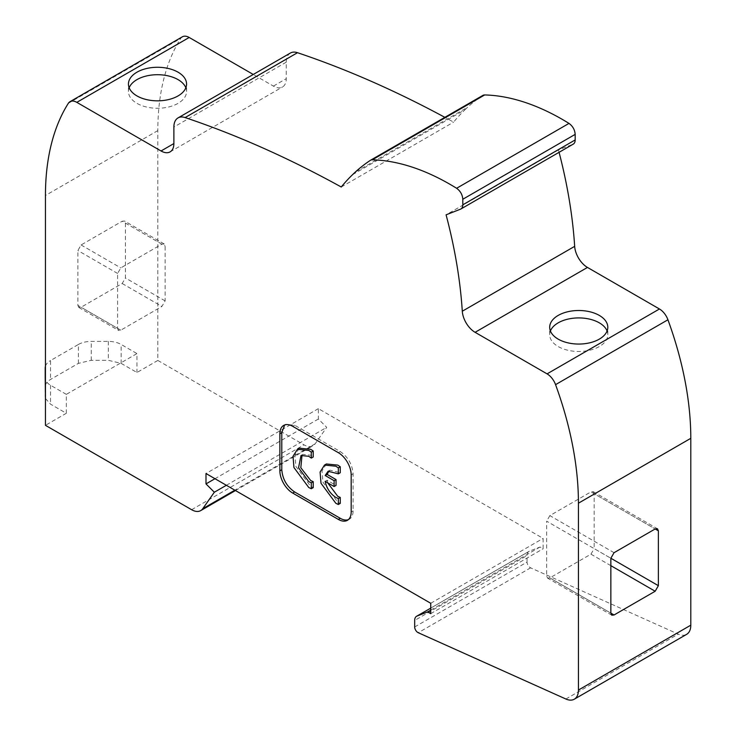 <?xml version="1.0" encoding="UTF-8"?>
<svg xmlns="http://www.w3.org/2000/svg" width="736" height="736" viewBox="0 0 736 736"><rect width="100%" height="100%" fill="white"/><g stroke="black" fill="none" stroke-linecap="round" stroke-linejoin="round"><path stroke-width="0.55" stroke-dasharray="3.68 2.76" d="M129.168 87.777A29.063 16.781 0 0 0 128.441 91.494A29.063 16.781 0 0 0 136.96 103.353A29.063 16.781 0 0 0 168.627 106.987A29.063 16.781 0 0 0 186.567 91.494A29.063 16.781 0 0 0 185.84 87.777M550.408 330.988A29.063 16.781 0 0 0 549.691 334.696A29.063 16.781 0 0 0 558.201 346.555A29.063 16.781 0 0 0 589.867 350.198A29.063 16.781 0 0 0 607.807 334.696A29.063 16.781 0 0 0 607.09 330.988M326.416 463.974L322.018 470.93L322.938 482.163L337.769 502.173L340.262 503.387M299.34 448.196L294.952 455.152L295.863 466.394L310.693 486.395L313.223 487.628M302.027 455.06L302.928 454.406L310.693 455.179L313.223 456.982M182.381 36.8A13.625 7.866 -120 0 0 180.697 38.447A273.571 157.946 -120 0 0 157.826 130.603L157.826 360.447L303.996 444.838A18.161 10.488 -120 0 0 313.076 445.74A18.161 10.488 -120 0 0 315.118 443.845L326.71 427.349L318.366 419.023L318.366 408.646L543.113 538.402L543.113 548.78L540.049 547.014L529.35 551.209A9.08 5.244 -120 0 0 528.936 551.402A9.08 5.244 -120 0 0 527.059 555.56L414.681 620.439M290.389 53.038A19.982 11.537 -120 0 0 286.258 62.183L286.258 78.688A18.161 10.488 60 0 1 282.495 86.995A18.161 10.488 60 0 1 273.415 86.103L253.267 74.474M352.636 174.607L465.014 109.728A367.788 212.345 -120 0 0 453.624 122.121A1210.306 698.777 -120 0 0 444.857 117.337M465.014 109.728L467.636 107.217L355.258 172.095M482.761 95.459A367.761 212.327 -120 0 0 467.636 107.217M559.075 152.306A405.591 234.168 -120 0 0 558.458 149.942L572.884 144.293L460.506 209.171M414.681 626.971L527.059 562.092A4.545 2.622 -120 0 0 530.619 567.833L678.233 634.128A19.982 11.537 -120 0 0 686.67 634.322M527.059 562.092L527.059 555.56M430.735 603.281L543.113 538.402M318.366 408.646L205.988 473.524M226.366 485.291L326.71 427.349M157.826 360.447L136.96 372.499L121.155 363.372L108.312 360.3L91.246 360.3L78.402 363.372L50.517 379.472C47.04 381.542 45.273 384.008 45.2 386.888L45.2 396.741M45.448 398.489L50.517 404.156L66.323 413.282L45.448 425.325M66.323 413.282L66.323 394.367L136.96 353.593L136.96 372.499M77.878 305.394L78.816 307.473L81.089 307.243L122.185 283.516L125.396 277.96L125.396 223.091L124.458 221.012L122.185 221.232L81.089 244.959L77.878 250.525L77.878 305.394L117.594 328.32L117.594 273.452L120.805 267.895L161.902 244.168L164.174 243.938L165.112 246.017L165.112 300.886L161.902 306.452L120.805 330.179L118.533 330.4L117.594 328.32M341.256 186.999L453.624 122.121M558.458 149.942L446.08 214.82M540.049 547.014L430.735 610.126M430.735 613.658L543.113 548.78M318.366 419.023L214.976 478.713M45.2 367.982L45.2 386.888M78.402 363.372L78.402 344.466L50.517 360.566L50.517 379.472M78.402 344.466A18.161 10.488 180 0 1 91.246 341.394L108.312 341.394A18.161 10.488 180 0 1 121.155 344.466L136.96 353.593M66.323 394.367L50.517 385.25A18.161 10.488 180 0 1 45.448 379.583M45.448 366.234A18.161 10.488 180 0 1 50.517 360.566M614.063 552.69L549.856 515.614L590.953 491.887L655.169 528.963L594.164 493.746L594.164 548.614L610.852 558.247L546.646 521.18L546.646 576.049L547.584 578.128L549.856 577.898L610.852 613.125L546.646 576.049M610.852 565.662L590.953 554.171L549.856 577.898M348.33 519.662A18.161 10.488 -120 0 0 349.342 519.202A18.161 10.488 -120 0 0 353.105 510.885L353.105 473.809C352.305 464.388 348.027 456.973 340.262 451.564L294.639 425.224L285.559 424.322L284.639 424.976M590.953 554.171L594.164 548.614M594.164 493.746L593.225 491.666L590.953 491.887M549.856 515.614L546.646 521.18M327.676 482.816L327.051 480.231L336.039 485.42M329.102 470.838L330.004 470.184L340.262 472.724M325.128 481.344L327.051 480.231M315.118 443.845L234.848 490.185M191.618 509.717L303.996 444.838M157.826 130.603L45.448 195.482M68.319 103.325L180.697 38.447M273.415 86.103L286.258 78.688M286.258 62.183L173.88 127.061M565.864 699.007L678.233 634.128M530.619 567.833L418.25 632.712M528.936 551.402L430.735 608.102L529.35 551.209M91.246 360.3L91.246 341.394M108.312 341.394L108.312 360.3M121.155 363.372L121.155 344.466M50.517 385.25L50.517 404.156M117.594 273.452L77.878 250.525M122.185 283.516L161.902 306.452M120.805 330.179L81.089 307.243M125.396 223.091L165.112 246.017M165.112 300.886L125.396 277.96M81.089 244.959L120.805 267.895M161.902 244.168L122.185 221.232M353.105 510.885L351.182 511.998M353.105 473.809L351.182 474.922M340.262 451.564L338.339 452.677M294.639 425.224L292.716 426.337M128.441 91.494L128.441 84.06M549.691 334.696L549.691 327.281M302.928 454.406L300.996 455.52M235.465 490.544L313.076 445.74M170.117 151.874L282.495 86.995M186.567 91.494L186.567 84.06M607.807 334.696L607.807 327.281M349.342 519.202L347.42 520.315M285.559 424.322L283.627 425.436M78.816 307.473L118.533 330.4M164.174 243.938L124.458 221.012M593.225 491.666L657.432 528.733M611.8 615.195L547.584 578.128M330.004 470.184L328.219 471.206"/><path stroke-width="1.1" d="M484.684 94.944L372.306 159.822A254.279 146.804 60 0 1 449.963 184.294A254.279 146.804 60 0 1 456.614 188.278C460.386 191.02 462.447 194.681 462.806 199.254L575.175 134.375C574.825 129.803 572.764 126.141 568.992 123.4A254.279 146.804 -120 0 0 562.332 119.407A254.279 146.804 -120 0 0 484.684 94.944A9.08 5.244 -120 0 0 482.917 95.367A9.08 5.244 -120 0 0 482.761 95.459L370.696 160.154M178.057 72.192A29.063 16.781 0 0 0 146.381 68.558A29.063 16.781 0 0 0 128.441 84.06A29.063 16.781 0 0 0 136.96 95.919A29.063 16.781 0 0 0 168.627 99.562A29.063 16.781 0 0 0 186.567 84.06A29.063 16.781 0 0 0 178.057 72.192M185.84 87.777A29.063 16.781 0 0 0 178.057 79.626A29.063 16.781 0 0 0 149.445 75.366A29.063 16.781 0 0 0 129.168 87.777M599.297 315.413A29.063 16.781 0 0 0 567.631 311.779A29.063 16.781 0 0 0 549.691 327.281A29.063 16.781 0 0 0 558.201 339.14A29.063 16.781 0 0 0 589.867 342.783A29.063 16.781 0 0 0 607.807 327.281A29.063 16.781 0 0 0 599.297 315.413M607.09 330.988A29.063 16.781 0 0 0 599.297 322.828A29.063 16.781 0 0 0 570.685 318.578A29.063 16.781 0 0 0 550.408 330.988M338.339 498.539L338.339 504.5L340.262 503.387L340.262 497.426L338.339 498.539L335.837 497.435C330.289 493.782 326.72 488.419 325.128 481.344L334.116 486.533L334.116 480.682L325.183 475.52L328.072 471.288L338.339 473.837L340.262 472.724L340.262 466.762L337.769 465.097L326.416 463.974L324.493 465.088L335.837 466.21L338.339 467.875L340.262 466.762M340.262 497.426L337.769 496.322L327.676 482.816M338.339 504.5L335.837 503.286L321.006 483.276L320.096 472.043L324.493 465.088M313.223 451.021L310.693 449.319L299.34 448.196L297.418 449.31L308.761 450.432L311.3 452.134L313.223 451.021L313.223 456.982L311.3 458.096L311.3 452.134M311.3 488.741L313.223 487.628L313.223 481.666L311.3 482.779L311.3 488.741L308.761 487.508L293.931 467.507L293.02 456.265L297.418 449.31M311.3 482.779L308.761 481.657L298.549 467.746L300.996 455.52L308.761 456.292L311.3 458.096M313.223 481.666L310.693 480.544L300.822 467.728L302.027 455.06M253.267 74.474L189.189 37.472A13.625 7.866 -120 0 0 182.381 36.8L70.003 101.678A13.625 7.866 -120 0 0 68.319 103.325A273.571 157.946 60 0 0 45.448 195.482L45.448 425.325L191.618 509.717A18.161 10.488 60 0 0 200.698 510.618L235.465 490.544M444.857 117.337A1210.306 698.777 -120 0 0 325.422 62.634A1210.297 698.768 -120 0 0 297.482 52.698A19.982 11.537 -120 0 0 290.389 53.038L178.02 117.916A19.982 11.537 60 0 1 185.113 117.576A1210.297 698.768 60 0 1 213.054 127.512A1210.306 698.777 60 0 1 341.256 186.999A367.788 212.345 60 0 1 352.636 174.607L355.258 172.095A367.761 212.327 60 0 1 370.383 160.338A9.08 5.244 -120 0 1 370.539 160.246L482.917 95.367M575.175 134.375L575.175 139.941L462.806 204.82L462.806 199.254M572.884 144.293A9.08 5.244 -120 0 0 573.298 144.1A9.08 5.244 -120 0 0 575.175 139.941M690.8 625.177L578.432 690.055A19.982 11.537 60 0 1 574.292 699.2L686.67 634.322A19.982 11.537 -120 0 0 690.8 625.177L690.8 438.316A273.571 157.946 -120 0 0 667.938 319.774A13.625 7.866 -120 0 0 659.447 308.991L587.466 267.435A18.161 10.488 60 0 1 574.669 246.348A405.591 234.168 -120 0 0 559.075 152.306M234.848 490.185L202.74 508.723L214.332 492.228L205.988 483.902L205.988 473.524L430.735 603.281L430.735 613.658L427.671 611.892L416.981 616.087A9.08 5.244 -120 0 0 416.567 616.28A9.08 5.244 -120 0 0 414.681 620.439L414.681 626.971A4.545 2.622 -120 0 0 418.25 632.712L565.864 699.007A19.982 11.537 60 0 0 574.292 699.2M214.332 492.228L226.366 485.291M202.74 508.723A18.161 10.488 60 0 1 200.698 510.618M45.448 379.583A18.161 10.488 180 0 1 45.2 377.835L45.448 398.489M178.02 117.916A19.982 11.537 60 0 0 173.88 127.061L173.88 143.566A18.161 10.488 60 0 1 170.117 151.874A18.161 10.488 60 0 1 161.037 150.981L76.82 102.35A13.625 7.866 -120 0 0 70.003 101.678M667.938 319.774L555.56 384.652A13.625 7.866 -120 0 0 547.069 373.87L475.097 332.313A18.161 10.488 60 0 1 462.291 311.227A405.591 234.168 60 0 0 446.08 214.82L460.506 209.171A9.08 5.244 -120 0 0 460.92 208.978A9.08 5.244 -120 0 0 462.806 204.82M555.56 384.652A273.571 157.946 60 0 1 578.432 503.194L690.8 438.316M578.432 690.055L578.432 503.194M610.852 558.247L658.38 585.681L658.38 530.812L655.169 528.963L614.063 552.69L610.852 558.247L610.852 613.125L614.063 614.974L655.169 591.247L610.852 565.662M658.38 585.681L655.169 591.247M614.063 614.974L611.8 615.195L610.852 613.125M655.169 528.963L657.432 528.733L658.38 530.812M430.735 610.126L427.671 611.892M351.182 474.922L351.182 511.998A18.161 10.488 60 0 1 347.42 520.315A18.161 10.488 60 0 1 338.339 519.414L292.716 493.074A18.161 10.488 60 0 1 279.873 470.828L279.873 433.752A18.161 10.488 60 0 1 283.627 425.436A18.161 10.488 60 0 1 292.716 426.337L338.339 452.677A18.161 10.488 60 0 1 351.182 474.922M372.306 159.822A9.08 5.244 -120 0 0 370.539 160.246M214.976 478.713L205.988 483.902M45.2 377.835L45.2 367.982A18.161 10.488 180 0 1 45.448 366.234M284.639 424.976L281.796 432.639L281.796 469.715C282.56 479.164 286.838 486.579 294.639 491.961L340.262 518.3A18.161 10.488 -120 0 0 348.33 519.662M334.116 486.533L336.039 485.42L336.039 479.568L327.106 474.407L329.102 470.838M327.106 474.407L325.183 475.52M334.116 480.682L336.039 479.568M338.339 467.875L338.339 473.837M173.88 143.566L161.037 150.981M76.82 102.35L189.189 37.472M185.113 117.576L297.482 52.698M456.614 188.278L568.992 123.4M462.291 311.227L574.669 246.348M587.466 267.435L475.097 332.313M659.447 308.991L547.069 373.87M416.981 616.087L430.735 608.138L416.567 616.28M338.339 519.414L340.262 518.3M281.796 432.639L279.873 433.752M281.796 469.715L279.873 470.828M294.639 491.961L292.716 493.074M460.92 208.978L573.298 144.1"/></g></svg>
